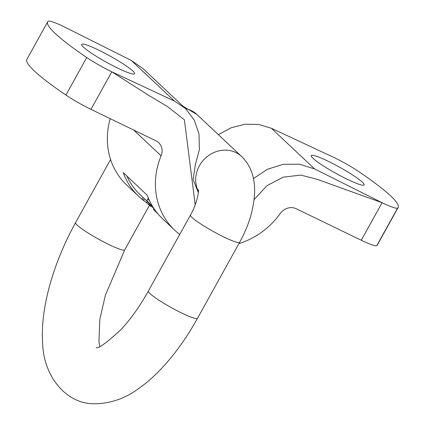 <?xml version="1.0" encoding="UTF-8"?>
<svg xmlns="http://www.w3.org/2000/svg" width="425" height="425" viewBox="0 0 425 425"><rect width="100%" height="100%" fill="white"/><g stroke="black" fill="none" stroke-linecap="round" stroke-linejoin="round"><path stroke-width="0.64" d="M146.827 200.462A73.063 65.748 133.2 0 0 147.826 202.04L150.482 205.089L149.924 205.041A73.063 65.748 133.2 0 0 151.034 206.481L151.714 206.47L153.446 208.101A73.063 65.748 -46.8 0 1 152.543 206.805L146.827 200.462L147.788 198.73L149.664 201.009M126.916 176.109A71.331 64.191 133.2 0 0 140.165 194.735L147.661 201.785M198.332 192.61L193.109 179.541L195.303 164.863L199.389 149.483L199.033 134.098L194.273 120.078L185.56 108.614L174.425 101.038L111.791 71.809L90.977 109.358L156.044 140.866A12.968 11.672 -46.8 0 1 158.684 142.683A12.968 11.672 -46.8 0 1 161.091 155.81A73.493 66.141 133.2 0 0 174.728 230.212A73.493 66.141 133.2 0 0 179.743 234.435M238.93 243.578A73.493 66.141 133.2 0 0 280.229 213.504A12.968 11.672 -46.8 0 1 296.204 208.739L361.266 240.252L382.08 202.704L314.585 168.911L299.434 164.199L283.241 164.332L267.442 169.272L253.47 178.553M174.728 230.212L162.717 218.912A73.493 66.141 -46.8 0 1 147.247 195.229L123.218 172.63A73.493 66.141 133.2 0 0 138.688 196.313L126.671 185.008A73.493 66.141 -46.8 0 1 110.218 118.676M138.688 196.313A73.493 66.141 133.2 0 0 145.265 201.668M312.965 158.27A30.26 3.581 -151 0 1 311.217 155.571A30.26 3.581 -151 0 1 333.652 164.008A30.26 3.581 -151 0 1 362.408 182.213A30.26 3.581 -151 0 1 364.151 184.912A30.26 3.581 -151 0 1 341.716 176.476A30.26 3.581 -151 0 1 312.965 158.27M254.102 199.575L266.932 185.667L283.231 177.156L300.9 175.079L317.555 179.451L382.08 202.704A28.098 3.326 29 0 0 397.619 208.064L376.805 245.607A129.694 15.358 29 0 0 377.331 245.007L398.14 207.464A129.694 15.358 -151 0 1 397.619 208.064M218.392 134.667L231.248 127.734L245.012 124.249L258.708 124.445L271.384 128.276L334.023 157.505A28.098 3.326 29 0 1 359.056 171.79A129.694 15.358 -151 0 1 398.14 207.464M47.669 21.85L26.86 59.394A129.694 15.358 29 0 0 65.944 95.067L86.753 57.524A129.694 15.358 -151 0 1 47.669 21.85A129.694 15.358 -151 0 1 48.195 21.25A28.098 3.326 29 0 1 63.734 26.61L131.224 60.403L142.997 68.568M83.406 47.101A30.26 3.581 -151 0 1 81.658 44.402A30.26 3.581 -151 0 1 104.093 52.838A30.26 3.581 -151 0 1 132.85 71.044A30.26 3.581 -151 0 1 134.592 73.743A30.26 3.581 -151 0 1 112.157 65.307A30.26 3.581 -151 0 1 83.406 47.101M86.753 57.524A28.098 3.326 29 0 0 111.791 71.809L148.633 95.322L167.418 106.532L184.397 119.829L195.208 204.829M376.805 245.607A28.098 3.326 -151 0 1 361.266 240.252M90.977 109.358A28.098 3.326 -151 0 1 65.944 95.067M142.742 199.468L143.565 200.244A73.063 65.748 133.2 0 0 146.63 202.741M151.608 206.481L152.883 207.57M156.793 212.458L153.335 209.206A73.063 65.748 133.2 0 0 154.28 210.232L156.395 212.367A73.063 65.748 133.2 0 0 156.83 212.787L157.792 213.69M153.335 209.206L153.813 208.34M150.811 205.179L151.332 204.25M149.924 205.041L150.121 204.68M150.492 206.215L146.577 202.837M110.569 159.487L75.576 222.62A28.098 3.326 29 0 0 98.542 239.153A28.098 3.326 29 0 0 124.732 249.868L105.358 295.295L99.785 319.542L98.94 341.689L99.763 346.407M75.576 222.62C52.679 264.116 40.125 309.687 42.659 343.299C43.525 376.268 66.135 404.09 94.345 403.75C110.192 403.681 124.95 398.623 138.624 388.578C147.39 382.41 155.863 374.813 164.039 365.782C176.348 352.16 187.499 336.34 197.503 318.314A28.098 3.326 -151 0 1 171.312 307.604A28.098 3.326 -151 0 1 148.346 291.067C139.676 306.574 130.47 319.494 120.727 329.842C106.324 343.017 98.138 348.93 96.156 347.586M183.202 106.393L196.956 114.5A28.098 25.288 133.2 0 0 185.624 108.672M196.956 114.5L241.575 156.474A28.098 25.288 133.2 0 0 207.039 156.713A28.098 25.288 133.2 0 0 198.433 191.271M241.575 156.474C250.607 165.245 254.958 177.198 254.628 192.339C253.863 208.93 248.869 225.579 239.642 242.287A28.098 3.326 -151 0 1 213.456 231.572A28.098 3.326 -151 0 1 190.49 215.039L148.346 291.067M133.7 130.045L161.091 155.81M271.384 128.276L314.585 168.911M131.224 60.403L174.425 101.038M143.565 200.244L144.404 198.725M146.662 202.932L147.422 201.562M148.516 204.675L149.138 203.559M149.377 205.408L124.732 249.868M239.642 242.287L197.503 318.314M198.417 189.832C199.006 192.838 196.068 205.557 190.49 215.039M142.991 68.574L185.56 108.609M142.163 198.969L143.018 197.418M146.556 202.874L147.332 201.477"/></g></svg>

